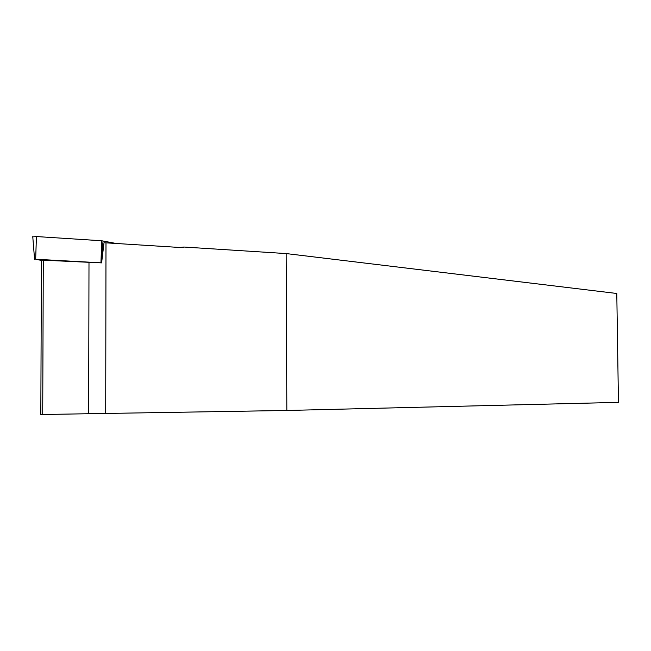 <?xml version="1.0" encoding="UTF-8"?>
<svg xmlns="http://www.w3.org/2000/svg" width="651" height="651" viewBox="0 0 651 651"><rect width="100%" height="100%" fill="white"/><g stroke="black" fill="none" stroke-linecap="round" stroke-linejoin="round"><path stroke-width="0.98" d="M101.613 262.849L35.667 259.236L41.412 260.416M32.778 236.915L36.423 236.549L101.727 240.764L115.658 243.384L101.727 240.764L36.423 236.549L35.667 259.236M43.291 259.895L42.714 414.5L40.826 414.475L41.412 260.107L101.605 262.89L104.022 242.717L183.2 247.689L183.875 247.03L179.871 247.478M183.875 247.03L286.155 253.573L616.79 293.479L618.45 402.367L286.839 410.472L88.658 413.735L88.992 262.361M105.991 242.774L105.706 413.491M286.155 253.573L286.839 410.472M42.714 414.5L88.658 413.735M100.954 262.768L101.727 240.764M103.029 240.911L101.344 262.809M34.568 259.269L32.762 236.655"/></g></svg>
